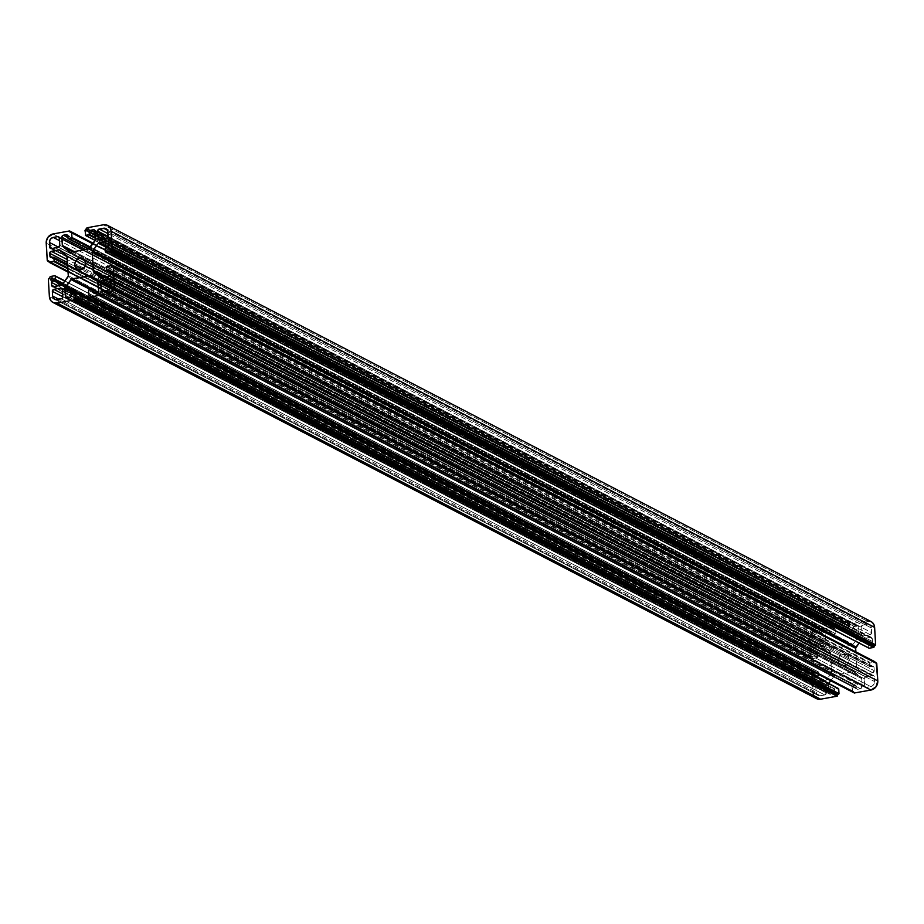 <?xml version="1.0" encoding="UTF-8"?>
<svg xmlns="http://www.w3.org/2000/svg" width="924" height="924" viewBox="0 0 924 924"><rect width="100%" height="100%" fill="white"/><g stroke="black" fill="none" stroke-linecap="round" stroke-linejoin="round"><path stroke-width="0.69" stroke-dasharray="4.62 3.46" d="M849.26 659.066L85.782 262.924L849.26 659.066A6.11 5.359 -62.6 0 0 846.557 654.654A6.11 5.359 -62.6 0 0 840.852 655.359A6.11 5.359 -62.6 0 0 838.218 661.076A6.11 5.359 -62.6 0 0 840.932 665.499A6.11 5.359 -62.6 0 0 846.638 664.795A6.11 5.359 -62.6 0 0 849.26 659.066L848.971 661.399L847.1 664.402L844.086 665.95L840.967 665.523L838.773 663.247L838.218 661.076L82.617 269.011L838.218 661.076L839.593 656.629L843.393 654.204L847.4 655.208L849.26 659.066M822.845 634.199A1.802 1.582 -62.6 0 0 821.113 632.767L59.205 237.433L822.037 632.894L822.845 634.199L823.272 641.452L59.783 245.299L823.272 641.452L821.748 643.474A1.802 1.582 -62.6 0 0 823.272 641.452L822.845 634.199L59.355 238.046L822.845 634.199M58.27 247.32L821.748 643.474L58.27 247.32M51.455 248.568L814.933 644.709L821.748 643.474L814.933 644.709L51.455 248.568M813.212 643.277A1.802 1.582 -62.6 0 0 814.933 644.709L52.218 248.429L813.212 643.277L812.935 638.623L813.212 643.277M58.605 247.216L812.935 638.623L58.605 247.216M816.735 633.564A4.493 3.939 -62.6 0 0 812.935 638.623L813.478 636.093L815.199 634.176L821.113 632.767L816.735 633.564L59.517 240.656L816.735 633.564M870.131 634.661A1.802 1.582 -62.6 0 0 871.644 632.64L108.166 236.498L871.644 632.64L870.443 634.58L863.305 635.908L99.827 239.755L862.392 635.781A1.802 1.582 -62.6 0 0 863.305 635.908L870.131 634.661L106.641 238.519L870.131 634.661M861.584 634.476A1.802 1.582 -62.6 0 0 862.381 635.77L861.584 634.476L100.589 239.616L861.584 634.476L861.156 627.223L861.584 634.476M108.166 236.521L861.156 627.223L108.166 236.521M862.669 625.202A1.802 1.582 -62.6 0 0 861.156 627.223L862.669 625.202L107.993 233.61L862.669 625.202L867.059 624.393L862.669 625.202M107.507 230.295L867.059 624.393L107.507 230.295M871.367 627.974A4.493 3.939 -62.6 0 0 867.059 624.393L869.357 624.716L870.962 626.38L871.644 632.64L871.367 627.974L107.889 231.832L871.367 627.974M864.645 685.954A1.802 1.582 -62.6 0 0 866.365 687.387L102.887 291.233L865.453 687.26L864.691 686.289L864.217 678.701L110.637 287.687L864.217 678.701L865.73 676.68A1.802 1.582 -62.6 0 0 864.217 678.701L864.645 685.954L103.65 291.095L864.645 685.954M111.053 285.1L865.73 676.68L111.053 285.1M110.637 280.099L872.545 675.432L865.73 676.68L872.545 675.432L110.637 280.099M874.277 676.865A1.802 1.582 -62.6 0 0 872.545 675.432L110.788 280.723L874.277 676.865L874.554 681.531L874.277 676.865M111.065 285.377L874.554 681.531L111.065 285.377M870.755 686.59A4.493 3.939 -62.6 0 0 874.554 681.531L874.012 684.06L872.291 685.978L866.365 687.387L870.755 686.59L107.265 290.436L870.755 686.59M817.359 685.481A1.802 1.582 -62.6 0 0 815.834 687.502L62.844 296.8L826.333 692.931L825.906 685.677A1.802 1.582 -62.6 0 0 824.173 684.245L62.266 288.912L825.097 684.372L825.906 685.677L62.416 289.524L825.906 685.677L826.333 692.931L62.844 296.777L815.834 687.502L817.047 685.573L824.173 684.245L817.359 685.481L62.682 293.901L817.359 685.481M824.809 694.952A1.802 1.582 -62.6 0 0 826.333 692.931L824.809 694.952L61.331 298.798L824.809 694.952L820.431 695.749L824.809 694.952M56.941 299.607L820.431 695.749L56.941 299.607M816.111 692.168A4.493 3.939 -62.6 0 0 820.431 695.749L818.133 695.437L816.516 693.774L815.834 687.502L816.111 692.168L58.859 299.249L816.111 692.168M92.573 289.431L855.936 685.423L856.225 687.837A1.802 1.582 -62.6 0 0 857.022 689.142L856.225 687.837L95.23 292.977L856.225 687.837L856.098 685.77L97.84 292.33L855.855 685.377L97.967 292.227M855.578 685.331L852.494 685.897L89.016 289.743L852.494 685.897L852.044 686.509L88.554 290.355L852.044 686.509L852.321 691.164L88.831 295.022L852.552 691.556L90.471 295.576L853.764 691.522L852.482 691.51L852.159 686.116L855.578 685.331M90.517 295.761L854.007 691.914L854.042 692.596L90.564 296.454L854.088 692.781L854.007 691.914L90.517 295.761M113.236 267.163L876.241 663.062M112.116 267.036L875.594 663.178L112.116 267.036M875.074 662.751L112.347 266.99L875.074 662.751M111.504 265.731L874.52 661.63L870.131 662.427L874.52 661.63M106.653 266.274L870.131 662.427L869.68 663.039L106.191 266.886L869.68 663.039L869.877 666.319L870.131 662.427L106.653 266.274M106.387 270.166L870.119 666.712L110.637 272.534L870.396 666.747L872.337 666.389L870.2 666.747L106.387 270.166M110.43 271.055L872.337 666.389L110.43 271.055M874.069 667.821A1.802 1.582 -62.6 0 0 872.337 666.389L110.58 271.679L874.069 667.821L874.231 670.674L874.069 667.821M110.753 274.52L874.231 670.674L110.753 274.52M872.718 672.695A1.802 1.582 -62.6 0 0 874.231 670.674L872.718 672.695L109.228 276.553L872.718 672.695L865.026 674.104L872.718 672.695M101.548 277.951L865.026 674.104L101.548 277.951M863.848 673.804A1.802 1.582 -62.6 0 0 865.026 674.104L100.889 277.928L863.848 673.804L857.356 668.41L863.848 673.804M103.973 277.5L857.356 668.41L103.973 277.5M856.802 667.278A1.802 1.582 -62.6 0 0 857.356 668.41L856.802 667.278L105.186 277.281L856.802 667.278L855.89 651.859L856.802 667.278M859.054 643.058L861.803 639.396L106.687 247.586L861.803 639.396L862.924 638.68A1.802 1.582 -62.6 0 0 861.803 639.396L859.054 643.058M108.247 247.101L862.924 638.68L870.616 637.283L108.697 241.949L871.528 637.41L872.337 638.715A1.802 1.582 -62.6 0 0 870.616 637.283L862.924 638.68L108.247 247.101M108.859 242.562L872.337 638.715L872.51 641.568L109.02 245.414L872.51 641.568L870.986 643.589A1.802 1.582 -62.6 0 0 872.51 641.568L872.337 638.715L108.859 242.562M107.507 247.436L870.986 643.589L869.034 643.947L105.555 247.794L869.034 643.947L868.583 644.548L105.093 248.406L868.583 644.548L868.779 647.84L105.29 251.686L868.826 648.024L868.699 644.155L870.986 643.589L107.507 247.436M866.851 620.94L103.373 224.798L866.851 620.94L850.461 623.931L86.971 227.778L850.461 623.931L849.999 624.532L86.51 228.39L849.999 624.532L850.045 625.225L850.461 623.931L866.851 620.94A8.085 7.103 -62.6 0 1 871.032 621.54L870.986 621.517M86.556 229.071L850.045 625.225L86.556 229.071M849.583 625.837L850.045 625.225L849.583 625.837L89.362 231.381L849.583 625.837M86.105 229.683L89.362 231.381L86.105 229.683M85.447 229.799L848.937 625.952L848.475 626.553L84.996 230.411L848.475 626.553L848.752 631.219L848.937 625.952L85.447 229.799M85.274 235.077L848.994 631.612L95.357 240.459L849.271 631.658L852.355 631.092L848.925 631.566L85.274 235.077M95.565 238.415L852.355 631.092L852.817 630.48L95.507 237.537L852.817 630.48L852.69 628.412L852.794 630.688L95.565 238.415M95.391 235.47L852.69 628.412L95.391 235.47M854.215 626.391A1.802 1.582 -62.6 0 0 852.69 628.412L854.215 626.391L95.218 232.571L854.215 626.391L856.894 625.894L854.215 626.391M94.976 230.561L856.894 625.894L94.976 230.561M858.615 627.327A1.802 1.582 -62.6 0 0 856.894 625.894L95.137 231.185L858.615 627.327L859.101 635.516L858.615 627.327M95.622 239.362L859.101 635.516L95.622 239.362M858.696 636.821A1.802 1.582 -62.6 0 0 859.101 635.516L858.696 636.821L99.041 242.654L858.696 636.821L852.979 644.432L858.696 636.821M95.218 240.667L99.041 242.654L95.218 240.667M89.489 248.29L852.979 644.432L89.489 248.29M851.859 645.148A1.802 1.582 -62.6 0 0 852.979 644.432L851.859 645.148L92.435 251.109L851.859 645.148L834.049 648.394L851.859 645.148M88.369 249.006L831.9 634.811L88.346 249.006M70.559 252.24L834.049 648.394L70.559 252.24M832.87 648.094A1.802 1.582 -62.6 0 0 834.049 648.394L826.368 642.711L72.996 251.802L826.368 642.711L825.825 641.568A1.802 1.582 -62.6 0 0 826.368 642.711L832.87 648.094L69.912 252.217L832.87 648.094M74.209 251.582L825.825 641.568L825.34 633.39L85.516 249.526L825.34 633.39L826.853 631.369A1.802 1.582 -62.6 0 0 825.34 633.39L825.825 641.568L74.209 251.582M67.856 237.549L826.853 631.369L829.533 630.884L67.625 235.551L830.457 631.011A1.802 1.582 -62.6 0 0 829.533 630.884L826.853 631.369L67.856 237.549M71.633 232.652L835.007 628.643L835.319 634.037L831.554 634.73L831.265 632.316L67.775 236.163L831.265 632.316A1.802 1.582 -62.6 0 0 830.468 631.011L831.381 634.384L67.902 238.23L831.623 634.776L834.984 634.257L89.951 247.678L834.984 634.257L835.446 633.645L90.402 247.066L835.446 633.645L835.169 628.978L92.85 243.821L834.926 628.597L92.943 243.705M834.649 628.551L70.513 232.525L834.649 628.551M69.912 231.219L833.275 627.211L833.483 628.239L70.744 232.478L833.483 628.239L833.436 627.546L93.139 243.428L833.205 627.165L93.232 243.312M832.928 627.119L816.527 630.11L53.038 233.957L816.527 630.11A8.085 7.103 -62.6 0 0 809.69 639.212L46.2 243.058L809.69 639.212L810.718 656.652L47.239 260.51L810.96 657.045L48.937 261.55L811.053 657.079L809.69 639.212L811.503 633.321L815.107 630.514L832.928 627.119M48.88 261.065L811.884 656.964L48.88 261.065M812.404 657.403L48.926 261.249L812.404 657.403L812.45 658.084L812.404 657.403M48.96 261.942L812.681 658.477L68.099 272.037L812.97 658.523L817.347 657.726L812.612 658.431L48.96 261.942M67.914 268.861L817.347 657.726L817.809 657.114L67.868 267.995L817.809 657.114L817.613 653.834L817.682 657.507L67.914 268.861M54.077 257.496L817.093 653.407L814.229 653.626L813.247 649.48L813.882 647.909L823.376 646.176L830.63 652.54L831.404 673.134L67.914 276.981L831.404 673.134A1.802 1.582 -62.6 0 0 831.808 671.829L68.318 275.675L831.808 671.829L830.676 652.875L67.198 256.722L830.676 652.875A1.802 1.582 -62.6 0 0 830.133 651.743L66.644 255.59L830.133 651.743L823.631 646.35L60.152 250.196L823.631 646.35A1.802 1.582 -62.6 0 0 822.452 646.049L61.157 251.039L822.452 646.049L814.772 647.447L67.371 259.644L814.772 647.447A1.802 1.582 -62.6 0 0 813.247 649.48L67.544 262.543L813.247 649.48L813.42 652.321L52.425 257.461L813.42 652.321A1.802 1.582 -62.6 0 0 815.141 653.753L51.663 257.611L815.141 653.753L817.44 653.487L67.671 264.714L817.37 653.441L67.66 264.541M831.404 673.134L825.675 680.757L62.197 284.604L825.675 680.757L824.566 681.462A1.802 1.582 -62.6 0 0 825.675 680.757L831.404 673.134M61.076 285.32L824.566 681.462L816.874 682.871L53.384 286.717L815.95 682.744A1.802 1.582 -62.6 0 0 816.874 682.871L824.566 681.462L61.076 285.32M815.141 681.438A1.802 1.582 -62.6 0 0 815.938 682.732L814.98 678.586L58.096 285.863L814.98 678.586L816.493 676.564A1.802 1.582 -62.6 0 0 814.98 678.586L815.141 681.438L54.158 286.579L815.141 681.438M55.174 275.976L818.664 672.129L818.872 675.802L816.493 676.564L61.816 284.985L816.493 676.564L818.445 676.206L62.624 284.026L818.445 676.206L818.907 675.594L63.075 283.425L818.907 675.594L818.71 672.314L64.796 281.139L818.468 671.921L64.888 281.023M818.19 671.887L813.801 672.684L50.323 276.53L813.801 672.684L813.351 673.296L49.861 277.142L813.351 673.296L813.386 673.977L49.908 277.835L813.386 673.977L812.935 674.589L813.617 672.753L818.19 671.887M813.594 695.633L811.826 675.317L812.935 674.589L49.446 278.436L812.935 674.589L48.799 278.563L812.288 674.705L811.826 675.317L48.348 279.163L811.826 675.317L812.866 692.757L49.376 296.616L812.866 692.757A8.085 7.103 -62.6 0 0 816.446 698.613M75.202 292.596L838.207 688.495L835.123 689.061L838.207 688.495M71.645 292.908L835.123 689.061L834.672 689.662L71.183 293.52L834.672 689.662L834.788 691.741L835.123 689.061L71.645 292.908M71.31 295.588L834.788 691.741L71.31 295.588M833.275 693.762A1.802 1.582 -62.6 0 0 834.788 691.741L833.275 693.762L69.785 297.609L833.275 693.762L830.595 694.247L833.275 693.762M67.106 298.106L830.595 694.247L67.106 298.106M828.863 692.815A1.802 1.582 -62.6 0 0 830.595 694.247L67.879 297.955L828.863 692.815L828.378 684.638L828.863 692.815M72.961 292.665L828.378 684.638L72.961 292.665M828.782 683.333A1.802 1.582 -62.6 0 0 828.378 684.638L828.782 683.333M90.229 289.524L834.511 675.71L830.711 680.757L834.511 675.71L90.229 289.524M835.631 674.994A1.802 1.582 -62.6 0 0 834.511 675.71L835.631 674.994L92.077 289.189L835.631 674.994L853.441 671.76L835.631 674.994M92.146 276.738L853.441 671.76L92.146 276.738M854.619 672.048A1.802 1.582 -62.6 0 0 853.441 671.76L861.11 677.442L97.632 281.289L861.11 677.442L861.665 678.574A1.802 1.582 -62.6 0 0 861.11 677.442L854.619 672.048L101.213 281.139L854.619 672.048M91.13 275.906L101.213 281.139L91.13 275.906M98.175 282.432L861.665 678.574L862.15 686.763L98.66 290.61L862.15 686.763L860.625 688.784A1.802 1.582 -62.6 0 0 862.15 686.763L861.665 678.574L98.175 282.432M97.147 292.631L860.625 688.784L857.946 689.269L94.467 293.116L857.033 689.142A1.802 1.582 -62.6 0 0 857.946 689.269L860.625 688.784L97.147 292.631M815.338 697.874L816.493 698.636M77.443 269.346L840.932 665.499M822.048 632.894L58.559 236.74M814.009 644.582L50.52 248.429M862.381 635.77L98.891 239.628M869.38 624.728L105.902 228.575M865.442 687.26L101.952 291.106M873.48 675.571L109.991 279.418M825.109 684.372L61.619 288.23M818.098 695.426L54.62 299.272M98.036 292.169L855.855 685.377M90.54 296.177L852.552 691.556M853.764 691.522L90.275 295.368M875.317 663.143L111.827 266.99M110.637 272.638L870.119 666.712M873.272 666.527L109.783 270.374M864.102 673.966L100.612 277.812M871.54 637.421L108.062 241.268M95.299 240.54L99.238 242.585M108.12 247.193L848.994 631.612M857.819 626.033L94.34 229.88M833.113 648.267L69.635 252.113M830.468 631.011L66.978 234.858M88.196 249.03L831.623 634.776M93.001 243.624L834.926 628.597M833.725 628.632L70.236 232.478M93.289 243.243L833.205 627.165M48.949 261.665L810.96 657.045M812.173 657.01L48.683 260.857M68.11 272.141L812.681 658.477M67.648 264.437L817.37 653.441M814.217 653.626L50.728 257.473M823.388 646.188L59.898 250.034M815.938 682.732L52.46 286.579M64.946 280.942L818.468 671.921M829.66 694.12L66.181 297.967M854.365 671.887L90.887 275.733M857.022 689.142L93.532 292.989M83.068 258.501L846.557 654.654"/><path stroke-width="1.39" d="M85.782 262.924A6.11 5.359 117.4 0 1 83.148 268.641A6.11 5.359 117.4 0 1 77.443 269.346A6.11 5.359 117.4 0 1 74.74 264.934L82.617 269.011L74.74 264.934A6.11 5.359 117.4 0 1 77.362 259.205A6.11 5.359 117.4 0 1 83.068 258.501A6.11 5.359 117.4 0 1 85.782 262.924L84.407 267.371L80.607 269.796L77.477 269.369L74.913 266.054L74.775 263.767L76.103 260.487L79.914 258.05L83.911 259.067L85.782 262.924M57.635 236.613A1.802 1.582 117.4 0 1 59.355 238.046L59.783 245.299L59.194 237.41L57.635 236.613L53.245 237.41L59.517 240.656L53.245 237.41L57.946 236.59L59.194 237.41L57.635 236.613M59.783 245.299A1.802 1.582 117.4 0 1 58.27 247.32L51.455 248.568A1.802 1.582 117.4 0 1 49.723 247.135L52.218 248.429L49.723 247.135L49.446 242.469L58.605 247.216L49.446 242.469A4.493 3.939 117.4 0 1 53.245 237.41L51.039 238.554L49.653 240.76L50.058 248.036L51.455 248.568L58.27 247.32L59.783 245.299M108.166 236.498A1.802 1.582 117.4 0 1 106.641 238.519L99.827 239.755L107.53 238.057L107.889 231.832L108.166 236.498M98.094 238.323L100.589 239.616L98.094 238.323L97.667 231.069L108.166 236.521L97.667 231.069A1.802 1.582 117.4 0 1 99.191 229.048L107.993 233.61L99.191 229.048L103.569 228.251L107.507 230.295L103.569 228.251A4.493 3.939 117.4 0 1 107.889 231.832L107.057 229.556L105.14 228.297L98.579 229.291L97.678 230.723L98.094 238.323A1.802 1.582 117.4 0 0 98.891 239.628L98.891 239.628A1.802 1.582 117.4 0 0 99.827 239.755L98.094 238.323M101.155 289.801L103.65 291.095L101.155 289.801L100.728 282.548L101.155 289.801A1.802 1.582 117.4 0 0 101.952 291.106L101.952 291.106A1.802 1.582 117.4 0 0 102.887 291.233L107.265 290.436L102.564 291.256L101.155 289.801M110.637 287.687L100.728 282.548A1.802 1.582 117.4 0 1 102.252 280.526L111.053 285.1L102.252 280.526L109.067 279.291L110.637 280.099L109.067 279.291A1.802 1.582 117.4 0 1 110.788 280.723L111.065 285.377A4.493 3.939 117.4 0 1 107.265 290.436L109.482 289.304L110.857 287.087L110.464 279.81L109.067 279.291L101.363 280.977L100.728 282.548L110.637 287.687M53.869 289.339L62.682 293.901L53.869 289.339L60.695 288.092L53.869 289.339A1.802 1.582 117.4 0 0 52.356 291.36L52.633 296.026L58.859 299.249L52.633 296.026L52.368 291.014L53.869 289.339M62.844 296.8L52.356 291.36L62.844 296.8A1.802 1.582 117.4 0 1 61.331 298.798L56.941 299.607A4.493 3.939 117.4 0 1 52.633 296.026L53.453 298.302L55.371 299.561L61.943 298.556L62.832 297.124L62.416 289.524L62.844 296.777M62.266 288.912L60.695 288.092A1.802 1.582 117.4 0 1 62.416 289.524L60.695 288.092L62.266 288.912M92.619 289.616L97.84 292.33L92.619 289.616L92.735 291.684L95.23 292.977L92.735 291.684L92.619 289.616M97.967 292.227L92.573 289.431M89.016 289.743L92.1 289.189L89.016 289.743M88.831 295.022L88.554 290.355L88.831 295.022M90.54 296.061L89.351 295.449L90.54 296.061M90.471 295.576L89.351 295.449L90.275 295.368L90.564 296.454L90.471 295.565M91.072 296.881L854.561 693.035L91.072 296.881L107.473 293.89L91.072 296.881M876.241 663.062L877.8 680.942L875.987 686.832L870.962 690.043L854.284 692.988L870.962 690.043L107.473 293.89L870.962 690.043A8.085 7.103 -62.6 0 0 877.8 680.942L114.31 284.788A8.085 7.103 117.4 0 1 107.473 293.89L112.497 290.679L114.31 284.788L877.8 680.942L876.761 663.49L113.282 267.348L114.31 284.788L113.282 267.348L876.529 663.109L113.225 267.151M111.504 265.719L111.758 266.944L112.763 266.909L111.827 266.99L111.55 265.916L875.04 662.058L111.319 265.523L874.52 661.63M111.03 265.477L106.191 266.886L111.03 265.477M106.191 266.886L106.907 270.593L106.191 266.886M110.637 272.534L106.907 270.593L108.859 270.247L110.43 271.055L108.859 270.247A1.802 1.582 117.4 0 1 110.58 271.679L110.753 274.52A1.802 1.582 117.4 0 1 109.228 276.553L101.548 277.951A1.802 1.582 117.4 0 1 100.37 277.65L93.867 272.257L103.973 277.5L93.867 272.257A1.802 1.582 117.4 0 1 93.324 271.125L105.186 277.281L93.324 271.125L92.192 252.171L855.682 648.325L855.89 651.859L855.682 648.325L92.192 252.171A1.802 1.582 117.4 0 1 92.596 250.866L856.086 647.019A1.802 1.582 -62.6 0 0 855.682 648.325L859.054 643.058L856.086 647.019L92.596 250.866L98.325 243.243L92.204 251.825L93.486 271.76L101.224 277.974L110.349 275.837L110.256 270.767L106.907 270.593L110.637 272.534M106.687 247.586L98.325 243.243A1.802 1.582 117.4 0 1 99.434 242.538L108.247 247.101L99.434 242.538L107.126 241.129L98.325 243.243L106.687 247.586M108.697 241.949L107.126 241.129A1.802 1.582 117.4 0 1 108.859 242.562L109.02 245.414L108.685 241.926L107.126 241.129L108.697 241.949M109.02 245.414A1.802 1.582 117.4 0 1 107.507 247.436L105.555 247.794L108.12 247.193L109.02 245.414M105.093 248.406L105.29 251.686L105.093 248.406M105.81 252.113L869.299 648.267L105.81 252.113L110.199 251.316L105.81 252.113M866.851 620.94L869.68 621.032L872.152 622.279L873.885 624.509L874.624 627.384L875.629 645.044L874.22 645.772L873.861 647.389L869.01 648.221L873.677 647.47L110.199 251.316L873.677 647.47L874.139 646.858L110.649 250.704L110.199 251.316L110.649 250.704L874.139 646.858L874.092 646.165L110.614 250.023L111.065 249.411L874.554 645.564L874.092 646.165L110.614 250.023L111.065 249.411L874.554 645.564L111.065 249.411L875.201 645.437L875.652 644.837L112.174 248.683L111.712 249.295L112.174 248.683L875.652 644.837L874.624 627.384L111.134 231.243L112.174 248.683L111.134 231.243L874.624 627.384A8.085 7.103 -62.6 0 0 871.032 621.54L107.554 225.387A8.085 7.103 117.4 0 1 111.134 231.243L110.406 228.367L108.662 226.126L106.202 224.879L103.373 224.798A8.085 7.103 117.4 0 1 107.554 225.387M86.971 227.778L103.373 224.798L86.971 227.778M86.51 228.39L84.996 230.411L86.44 229.464L86.51 228.39M84.996 230.411L85.793 235.505L84.996 230.411M95.357 240.459L85.793 235.505L88.877 234.939L95.565 238.415L88.877 234.939L89.328 234.338L85.793 235.505L95.357 240.459M95.507 237.537L89.328 234.338L89.212 232.259L95.391 235.47L89.212 232.259A1.802 1.582 117.4 0 1 90.725 230.238L95.218 232.571L90.725 230.238L93.405 229.753L94.976 230.561L93.405 229.753A1.802 1.582 117.4 0 1 95.137 231.185L95.622 239.362A1.802 1.582 117.4 0 1 95.218 240.667L89.489 248.29A1.802 1.582 117.4 0 1 88.369 249.006L70.559 252.24A1.802 1.582 117.4 0 1 69.381 251.952L62.89 246.558L70.247 252.264L88.369 249.006L68.145 238.623L67.775 236.163L68.064 238.577L88.346 249.006L95.611 239.709L94.802 230.272L93.405 229.753L89.605 230.954L89.328 234.338L95.507 237.537M72.996 251.802L62.89 246.558A1.802 1.582 117.4 0 1 62.335 245.426L74.209 251.582L62.335 245.426L61.85 237.237L62.67 246.327L72.996 251.802M85.516 249.526L61.85 237.237A1.802 1.582 117.4 0 1 63.375 235.216L67.856 237.549L63.375 235.216L66.054 234.731L62.763 235.458L61.85 237.237L85.516 249.526M67.625 235.551L66.054 234.731A1.802 1.582 117.4 0 1 67.775 236.163L66.054 234.731L67.625 235.551M89.951 247.678L71.506 238.103L68.422 238.669L71.506 238.103L89.951 247.678M71.957 237.491L71.506 238.103L71.957 237.491L90.402 247.066L71.957 237.491L71.679 232.836L71.957 237.491M92.85 243.821L71.679 232.836L92.85 243.821M92.943 243.705L71.633 232.652M69.993 232.086L70.744 232.478L69.958 231.404L69.993 232.086M93.139 243.428L69.958 231.404L93.139 243.428M69.439 230.965L53.038 233.957L69.439 230.965M93.232 243.312L69.912 231.219M46.2 243.058A8.085 7.103 117.4 0 1 53.038 233.957L48.013 237.168L46.246 241.511L47.239 260.51L46.2 243.058M47.759 260.938L48.683 260.857L49.48 262.37L48.753 260.903L47.759 260.938L48.937 261.55L47.759 260.938M68.099 272.037L49.48 262.37L53.869 261.573L67.914 268.861L53.869 261.573L54.32 260.961L49.48 262.37L68.099 272.037M67.868 267.995L54.32 260.961L54.123 257.68L67.671 264.714L53.604 257.253L54.32 260.961L67.868 267.995M67.66 264.541L54.077 257.496M53.604 257.253L51.663 257.611A1.802 1.582 117.4 0 1 49.931 256.179L52.425 257.461L49.931 256.179L49.769 253.326L67.544 262.543L49.769 253.326A1.802 1.582 117.4 0 1 51.282 251.305L67.371 259.644L51.282 251.305L58.974 249.896L61.157 251.039L58.974 249.896A1.802 1.582 117.4 0 1 60.152 250.196L66.644 255.59A1.802 1.582 117.4 0 1 67.198 256.722L68.318 275.675A1.802 1.582 117.4 0 1 67.914 276.981L62.197 284.604L68.307 276.022L66.863 255.809L58.974 249.896L50.162 252.021L50.266 257.08L53.604 257.253M62.197 284.604A1.802 1.582 117.4 0 1 61.076 285.32L53.384 286.717L62.197 284.604M51.663 285.285L54.158 286.579L51.663 285.285L51.49 282.432L51.663 285.285A1.802 1.582 117.4 0 0 52.46 286.579L52.46 286.579A1.802 1.582 117.4 0 0 53.384 286.717L51.663 285.285M58.096 285.863L51.49 282.432A1.802 1.582 117.4 0 1 53.014 280.411L61.816 284.985L53.014 280.411L54.966 280.053L52.402 280.653L51.49 282.432L58.096 285.863M62.624 284.026L54.966 280.053L62.624 284.026M55.417 279.452L54.966 280.053L55.417 279.452L63.075 283.425L55.417 279.452L55.221 276.161L55.417 279.452M64.796 281.139L55.221 276.161L64.796 281.139M54.701 275.733L50.323 276.53L54.701 275.733M64.888 281.023L55.174 275.976M49.861 277.142L50.323 276.53L49.861 277.142M49.908 277.835L48.799 278.563L49.908 277.835M48.348 279.163L49.376 296.616L48.348 279.163M57.149 303.06A8.085 7.103 117.4 0 1 52.968 302.46A8.085 7.103 117.4 0 1 49.376 296.616L50.866 300.704L53.014 302.483L57.149 303.06L820.628 699.202L57.149 303.06L73.539 300.069L57.149 303.06M52.968 302.46L816.446 698.613A8.085 7.103 -62.6 0 0 820.628 699.202L837.029 696.222L73.539 300.069L837.029 696.222L837.49 695.61L74.001 299.468L73.539 300.069L73.955 298.775L837.444 694.929L837.49 695.61L74.001 299.468L74.417 298.163L837.895 694.317L837.444 694.929L73.955 298.775L74.232 298.244L837.895 694.317L74.417 298.163L838.553 694.201L839.004 693.589L75.525 297.447L75.063 298.048L75.248 292.781L838.726 688.923L839.004 693.589L75.525 297.447L75.248 292.781L838.495 688.542L75.202 292.596M74.729 292.342L75.248 292.781L71.183 293.52L74.729 292.342M71.183 293.52L71.31 295.588A1.802 1.582 117.4 0 1 69.785 297.609L67.106 298.106A1.802 1.582 117.4 0 1 65.385 296.673L67.879 297.955L65.385 296.673L64.899 288.484L72.961 292.665L64.899 288.484A1.802 1.582 117.4 0 1 65.304 287.179L828.782 683.333L65.304 287.179L71.021 279.568L90.229 289.524L71.021 279.568A1.802 1.582 117.4 0 1 72.141 278.852L92.077 289.189L72.141 278.852L89.951 275.606L92.146 276.738L89.951 275.606A1.802 1.582 117.4 0 1 91.13 275.906L97.632 281.289L90.275 275.583L71.264 279.302L64.899 288.484L65.927 297.805L70.674 297.158L71.183 293.52M830.711 680.757L828.782 683.333L830.711 680.757M97.632 281.289A1.802 1.582 117.4 0 1 98.175 282.432L98.66 290.61L97.632 281.289M98.66 290.61A1.802 1.582 117.4 0 1 97.147 292.631L94.467 293.116L97.759 292.388L98.66 290.61M94.467 293.116A1.802 1.582 117.4 0 1 92.735 291.684L94.467 293.116M813.594 695.633L815.338 697.874M816.493 698.636L820.628 699.202L837.213 696.153L837.56 694.536L838.98 693.797L838.207 688.495M92.388 289.224L98.036 292.169M89.074 295.403L90.54 296.177M90.795 296.835L854.284 692.988M113.04 266.955L876.529 663.109M111.319 265.523L874.797 661.676M106.63 270.559L110.637 272.638M105.532 252.079L869.01 648.221M85.505 235.458L95.299 240.54M99.238 242.585L108.12 247.193M68.145 238.623L88.196 249.03M71.448 232.444L93.001 243.624M69.727 231.012L93.289 243.243M47.471 260.891L48.949 261.665M49.203 262.324L68.11 272.141M53.892 257.299L67.648 264.437M54.99 275.779L64.946 280.942M75.006 292.388L838.495 688.542"/></g></svg>
